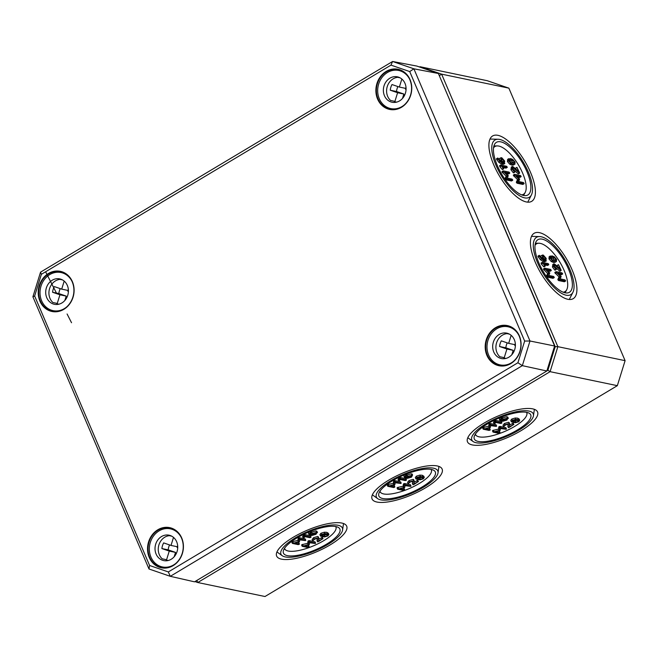 <?xml version="1.0" encoding="UTF-8"?>
<svg xmlns="http://www.w3.org/2000/svg" width="658" height="658" viewBox="0 0 658 658"><rect width="100%" height="100%" fill="white"/><g stroke="black" fill="none" stroke-linecap="round" stroke-linejoin="round"><path stroke-width="0.99" d="M518.405 420.552L518.175 421.556L515.798 422.123L512.779 421.482L513.01 420.478L515.387 419.927L518.652 420.832M512.228 420.191L515.239 420.824L517.706 420.207M511.406 421.91L515.411 422.74L518.825 421.696L519.762 420.133L515.773 419.302L512.368 420.347L511.406 421.91L510.748 420.446L511.809 419.047L515.214 418.003L517.682 418.143L519.359 419.187M493.122 432.125L492.776 430.439L498.591 429.09L498.813 426.943L499.973 426.392L505.78 427.61L506.339 428.901L500.524 427.692L499.364 428.243L499.142 430.39L493.122 432.125L498.937 433.334L499.99 432.701L495.235 431.714L500.055 430.579L500.524 428.547L506.134 429.287M498.048 431.113L499.438 431.401L499.784 433.087M498.591 429.09L499.142 430.39M506.849 418.776L506.232 419.927L503.674 420.676L502.054 420.339L506.199 418.644L507.112 418.94M503.123 419.385L505.681 418.628M500.121 419.607L500.68 420.906L502.63 421.317L506.882 420.059L507.91 418.143L503.008 419.253L501.454 420.182L501.149 419.467L501.454 420.182L501.149 419.467L502.334 417.838L501.075 418.389L499.907 420.429L499.356 419.138L499.874 417.731M502.35 418.052L501.939 416.909M502.441 417.962L506.701 416.711L507.795 417.114L507.68 417.616M507.795 417.114L508.346 418.414L507.351 416.851M483.301 429.222L482.956 427.544L488.771 426.187L488.993 424.04L490.152 423.497L495.959 424.706L496.519 426.006L490.704 424.797L489.544 425.339L489.322 427.486L483.301 429.222L489.116 430.431L490.169 429.797L485.415 428.81L490.235 427.675L490.704 425.644L496.313 426.384M488.228 428.218L489.618 428.506L489.963 430.184M488.771 426.187L489.322 427.486M494.956 423.546L495.704 422.428L500.738 423.472L501.799 422.847L495.984 421.63L494.841 422.165L494.035 423.662L494.956 423.546M494.841 422.165L494.29 420.865L493.475 422.362L494.109 423.801M494.29 420.865L495.433 420.339L501.24 421.548L501.593 423.226M507.853 424.147L508.346 427.552L509.3 427.387L513.734 424.476L509.605 426.688L509.218 423.53L504.957 424.78L503.526 426.573L502.975 425.274L504.398 423.489L508.667 422.239L509.506 423.653M509.662 424.015L509.111 422.716M509.637 425.035L513.182 423.176M502.975 425.29L503.609 426.631L505.599 424.92L508.157 424.163L508.445 427.642M327.561 534.765L327.322 535.768L324.945 536.328L321.926 535.694L322.157 534.691L324.534 534.131L327.799 535.036M321.375 534.395L324.386 535.028L326.853 534.419M320.553 536.114L324.559 536.953L327.972 535.9L328.91 534.345L324.92 533.515L321.515 534.559L320.553 536.114L319.895 534.65L320.956 533.26L324.361 532.215L326.829 532.347L328.506 533.391M302.269 546.329L301.923 544.651L307.738 543.294L307.96 541.147L309.12 540.605L314.927 541.814L315.486 543.113L309.671 541.904L308.512 542.447L308.289 544.594L302.269 546.329L308.084 547.538L309.137 546.905L304.383 545.918L309.202 544.783L309.671 542.751L315.281 543.492M307.196 545.326L308.586 545.614L308.931 547.292M307.738 543.294L308.289 544.594M315.996 532.988L315.379 534.131L312.821 534.888L311.201 534.551L315.346 532.848L316.259 533.144M312.27 533.589L314.828 532.84L315.379 534.131M309.268 533.819L309.828 535.11L311.777 535.522L316.029 534.271L317.057 532.355L312.155 533.465L310.601 534.386L310.296 533.671L310.601 534.386L310.296 533.671L311.481 532.042L310.222 532.602L309.054 534.641L308.503 533.342L309.021 531.944M311.497 532.256L311.086 531.121M312.155 533.465L311.596 532.166L315.848 530.916L316.942 531.319L316.827 531.82M316.942 531.319L317.493 532.618L316.498 531.055M292.448 543.434L292.103 541.748L297.918 540.399L298.14 538.252L299.3 537.701L305.106 538.91L305.666 540.21L299.851 539.001L298.691 539.544L298.469 541.699L292.448 543.434L298.263 544.643L299.316 544.01L294.562 543.014L299.382 541.888L299.851 539.856L305.46 540.596M297.375 542.422L298.765 542.71L299.11 544.388M297.918 540.399L298.469 541.699M304.103 537.759L304.86 536.632L309.885 537.685L310.946 537.051L305.131 535.842L303.988 536.369L303.182 537.866L304.103 537.759M303.988 536.369L303.437 535.069L302.622 536.574L303.256 538.005M303.437 535.069L304.58 534.543L310.387 535.752L310.74 537.43M317 538.351L317.493 541.756L318.447 541.6L322.889 538.68L318.752 540.892L318.365 537.742L314.105 538.992L312.673 540.777L312.122 539.486L313.545 537.693L317.814 536.443L318.653 537.866M318.809 538.219L318.258 536.928M318.785 539.247L322.33 537.38M312.122 539.494L312.756 540.835L314.746 539.124L317.304 538.376L317.592 541.847M475.389 434.107A27.825 8.595 156.9 0 0 476.507 435.769A27.825 8.595 156.9 0 0 479.106 436.838A27.825 8.595 156.9 0 0 507.598 430.176A27.825 8.595 156.9 0 0 526.935 414.269A27.825 8.595 156.9 0 0 526.499 412.303M284.536 548.311A27.825 8.595 156.9 0 0 285.654 549.981A27.825 8.595 156.9 0 0 288.253 551.042A27.825 8.595 156.9 0 0 316.745 544.38A27.825 8.595 156.9 0 0 336.082 528.473A27.825 8.595 156.9 0 0 335.646 526.515M472.37 444.94A38.082 11.762 -23.1 0 1 467.476 441.806A38.082 11.762 -23.1 0 1 490.794 419.385A38.082 11.762 -23.1 0 1 532.676 408.857A38.082 11.762 -23.1 0 1 537.537 411.924A38.082 11.762 -23.1 0 1 514.342 434.362A38.082 11.762 -23.1 0 1 472.37 444.94M528.958 411.077A33.385 10.314 156.9 0 0 489.552 421.72A33.385 10.314 156.9 0 0 473.077 441.518A33.385 10.314 156.9 0 0 476.088 442.719A33.385 10.314 156.9 0 0 510.098 434.798A33.385 10.314 156.9 0 0 533.457 415.766A33.385 10.314 156.9 0 0 528.958 411.077M478.234 441.428A30.671 9.475 -23.1 0 1 474.295 438.911A30.671 9.475 -23.1 0 1 493.081 420.849A30.671 9.475 -23.1 0 1 526.803 412.369A30.671 9.475 -23.1 0 1 530.726 414.836A30.671 9.475 -23.1 0 1 512.039 432.906A30.671 9.475 -23.1 0 1 478.234 441.428M281.517 559.152A38.082 11.762 -23.1 0 1 276.623 556.018A38.082 11.762 -23.1 0 1 299.949 533.589A38.082 11.762 -23.1 0 1 341.823 523.061A38.082 11.762 -23.1 0 1 346.684 526.137A38.082 11.762 -23.1 0 1 323.489 548.566A38.082 11.762 -23.1 0 1 281.517 559.152M338.105 525.281A33.385 10.314 156.9 0 0 298.699 535.933A33.385 10.314 156.9 0 0 282.224 555.722A33.385 10.314 156.9 0 0 285.235 556.923A33.385 10.314 156.9 0 0 319.253 549.002A33.385 10.314 156.9 0 0 342.604 529.97A33.385 10.314 156.9 0 0 338.105 525.281M287.381 555.64A30.671 9.475 -23.1 0 1 283.442 553.115A30.671 9.475 -23.1 0 1 302.228 535.053A30.671 9.475 -23.1 0 1 335.95 526.573A30.671 9.475 -23.1 0 1 339.873 529.048A30.671 9.475 -23.1 0 1 321.186 547.119A30.671 9.475 -23.1 0 1 287.381 555.64M552.605 257.064L554.258 257.689L555.936 259.351L555.484 260.576L552.465 259.943L550.771 258.273L551.231 257.056L552.605 257.064M554.9 260.658L553.082 258.397L550.055 257.763M550.335 255.995L550.129 258.142L552.383 260.807L554.604 261.744L556.388 261.645L556.586 259.482L554.332 256.826L552.111 255.896L549.117 256.727L550.244 256.044M555.294 262.295L553.427 262.443L551.207 261.514L548.953 258.849L549.159 256.702M561.998 272.856L556.183 271.647L556.109 272.165L560.246 276.212L559.045 278.696L559.67 279.831L565.485 281.04L564.983 279.872L560.229 278.877L561.159 276.409L557.737 273.037L562.491 274.024L561.998 272.856M562.565 273.506L561.315 274.731L561.389 274.213L561.315 274.731L559.045 274.254M565.559 280.522L564.309 281.739L564.383 281.221L564.309 281.739L558.494 280.53L557.869 279.395L559.07 276.919L560.246 276.212M559.07 276.919L554.933 272.864L556.002 271.754M556.183 271.647L555.007 272.354M543.722 259.482L542.973 257.722L543.195 256.168L545.556 258.257L545.342 259.82L543.722 259.482M544.61 259.663L542.669 257.007M544.676 261.687L545.852 260.987L546.206 258.397L543.344 255.139L542.694 255.008L542.324 257.582L543.056 259.301L539.725 255.715L539.321 255.362L539.247 255.88L541.419 258.857L543.895 260.576L546.329 260.938L544.676 261.687L542.727 261.284L540.243 259.565L538.071 256.587L539.141 255.477M540.827 257.352L541.032 255.756L541.945 255.452M542.694 255.008L541.032 255.756M539.321 255.362L538.145 256.069M550.614 269.418L544.799 268.209L544.725 268.727L548.862 272.782L547.662 275.258L548.287 276.393L554.102 277.602L553.6 276.434L548.854 275.447L549.775 272.971L546.362 269.599L551.108 270.586L550.614 269.418M551.182 270.076L549.94 271.293L550.006 270.775L549.94 271.293L547.662 270.816M554.176 277.084L552.926 278.301L553 277.783L552.926 278.301L547.119 277.092L546.485 275.957L547.686 273.481L548.862 272.782M547.686 273.481L543.557 269.435L544.618 268.316M544.799 268.209L543.631 268.916M545.169 265.626L543.59 263.71L548.624 264.755L548.698 264.236L548.122 263.587L542.315 262.377L544.799 265.931L545.169 265.626L543.623 266.638L544.799 265.931M543.993 266.334L543.919 266.852L543.993 266.334M543.623 266.638L541.394 264.088L542.57 263.389M541.394 264.088L541.139 263.077L542.134 262.484M542.315 262.377L541.139 263.077M548.698 264.236L547.448 265.454L547.522 264.944L547.448 265.454L544.61 264.861M561.068 270.01L559.596 271.088L561.068 270.01L558.502 264.68L559.983 268.826L555.146 264.467L553.987 263.743L553.246 264.179M557.581 266.671L557.334 265.38L558.502 264.68M559.596 271.088L554.159 266.186M556.232 268.999L554.826 270.134L556.232 268.999L554.266 266.465L554.48 264.903L560.772 270.389M554.826 270.134L552.449 267.033L552.81 264.442M553.987 263.743L553.617 266.334L556.002 269.435M563.158 292.201A27.809 10.725 59.1 0 0 566.694 289.783A27.809 10.725 59.1 0 0 564.177 270.537A27.809 10.725 59.1 0 0 538.844 243.238A27.809 10.725 59.1 0 0 535.044 245.22M535.25 262.147A38.082 14.682 -120.9 0 1 534.066 233.327A38.082 14.682 -120.9 0 1 572.082 269.813A38.082 14.682 -120.9 0 1 573.176 298.683A38.082 14.682 -120.9 0 1 535.25 262.147M569.812 269.336A33.385 12.872 59.1 0 0 539.618 236.576A33.385 12.872 59.1 0 0 537.52 262.616A33.385 12.872 59.1 0 0 556.948 290.079A33.385 12.872 59.1 0 0 572.937 292.251A33.385 12.872 59.1 0 0 569.812 269.336M538.844 262.887A30.655 11.819 -120.9 0 1 537.89 239.693A30.655 11.819 -120.9 0 1 568.487 269.064A30.655 11.819 -120.9 0 1 569.367 292.308A30.655 11.819 -120.9 0 1 538.844 262.887M422.979 477.659L422.749 478.662L420.372 479.221L417.353 478.588L417.583 477.585L419.96 477.025L423.226 477.938M416.802 477.289L419.812 477.922L422.28 477.313M415.979 479.016L419.985 479.846L423.398 478.794L424.336 477.239L420.347 476.408L416.942 477.453L415.979 479.016L415.321 477.552L416.382 476.153L419.788 475.109L422.255 475.249L423.933 476.293M397.695 489.223L397.35 487.545L403.165 486.196L403.387 484.049L404.547 483.498L410.353 484.707L410.913 486.007L405.098 484.798L403.938 485.341L403.716 487.496L397.695 489.223L403.51 490.44L404.563 489.807L399.809 488.812L404.629 487.685L405.098 485.653L410.707 486.394M402.622 488.22L404.012 488.507L404.357 490.185M403.165 486.196L403.716 487.496M411.423 475.882L410.806 477.034L408.248 477.782L406.628 477.445L410.773 475.742L411.686 476.038M407.697 476.482L410.255 475.734L410.806 477.034M404.695 476.713L405.254 478.012L407.203 478.415L411.456 477.165L412.484 475.249L407.582 476.359L406.027 477.289L405.723 476.565L406.027 477.289L405.723 476.565L406.907 474.936L405.649 475.495L404.481 477.535L403.93 476.236L404.448 474.837M406.924 475.158L406.512 474.015M407.582 476.359L407.022 475.06L411.275 473.818L412.369 474.221L412.253 474.722M412.369 474.221L412.484 475.249L411.924 473.949M387.875 486.328L387.529 484.642L393.344 483.293L393.566 481.146L394.726 480.603L400.533 481.812L401.092 483.104L395.277 481.895L394.117 482.446L393.895 484.592L387.875 486.328L393.69 487.537L394.742 486.904L389.988 485.917L394.808 484.781L395.277 482.75L400.887 483.49M392.801 485.316L394.191 485.604L394.537 487.29M393.344 483.293L393.895 484.592M399.529 480.653L400.286 479.534L405.312 480.579L406.373 479.945L400.558 478.736L399.414 479.263L398.608 480.768L399.529 480.653M399.414 479.263L398.863 477.971L398.049 479.468L398.682 480.899M398.863 477.971L400.006 477.437L405.813 478.646L406.167 480.332M412.426 481.245L412.92 484.65L413.874 484.494L418.307 481.582L414.178 483.795L413.792 480.636L409.531 481.886L408.1 483.679L407.549 482.38L408.972 480.587L413.24 479.337L414.079 480.759M414.236 481.121L413.685 479.822M414.211 482.141L417.756 480.282M408.182 483.737L410.173 482.018L412.731 481.269L413.018 484.74M379.962 491.213A27.825 8.595 156.9 0 0 381.081 492.875A27.825 8.595 156.9 0 0 383.68 493.944A27.825 8.595 156.9 0 0 412.171 487.274A27.825 8.595 156.9 0 0 431.508 471.367A27.825 8.595 156.9 0 0 431.072 469.409M511.093 159.738L512.738 160.363L514.424 162.024L513.972 163.25L510.945 162.608L509.259 160.947L509.711 159.73L511.093 159.738M513.388 163.332L511.57 161.062L508.544 160.437M508.823 158.668L508.618 160.815L510.871 163.48L513.084 164.41L514.877 164.311L515.066 162.156L512.812 159.499L510.592 158.57L507.598 159.392L508.733 158.718M513.775 164.969L511.916 165.117L509.695 164.179L507.441 161.514L507.647 159.368M520.478 175.53L514.671 174.321L514.943 175.365L518.726 178.886L517.583 181.847L518.159 182.496L523.965 183.705L523.472 182.546L518.718 181.55L519.639 179.075L516.226 175.711L520.98 176.698L520.478 175.53M521.054 176.179L519.804 177.397L519.878 176.887L519.804 177.397L517.533 176.928M524.039 183.195L522.797 184.413L522.863 183.895L522.797 184.413L516.982 183.204L516.349 182.069L517.55 179.593L518.726 178.886M517.55 179.593L513.421 175.538L514.49 174.428M514.671 174.321L513.495 175.02M502.21 162.148L501.462 160.387L501.676 158.841L504.044 160.93L503.831 162.485L502.21 162.148M503.099 162.337L501.157 159.68M503.164 164.36L504.332 163.661L504.686 161.062L501.832 157.813L501.182 157.673L500.812 160.256L501.544 161.967L498.213 158.389L497.81 158.035L497.736 158.553L499.899 161.531L502.383 163.25L504.809 163.612L503.164 164.36L501.207 163.957L498.723 162.23L496.56 159.252L497.629 158.142M499.315 160.026L499.521 158.43L500.425 158.126M501.182 157.673L499.521 158.43M497.81 158.035L496.634 158.743M509.103 172.092L503.288 170.883L503.214 171.401L507.351 175.447L506.15 177.931L506.775 179.058L512.59 180.267L512.089 179.108L507.334 178.112L508.264 175.637L504.842 172.273L509.596 173.26L509.103 172.092M509.67 172.741L508.42 173.959L508.494 173.449L508.42 173.959L506.15 173.49M512.664 179.757L511.414 180.975L511.488 180.457L511.414 180.975L505.599 179.766L504.974 178.631L506.175 176.155L507.351 175.447M506.175 176.155L502.038 172.1L503.107 170.99M503.288 170.883L502.112 171.59M503.658 168.3L502.079 166.375L507.104 167.428L506.611 166.26L500.796 165.051L503.288 168.604L503.658 168.3L502.112 169.312L503.288 168.604M502.482 169.007L502.408 169.517L502.482 169.007M502.112 169.312L499.883 166.762L501.051 166.055M499.883 166.762L499.628 165.75L500.615 165.158M500.796 165.051L499.628 165.75M507.178 166.91L505.936 168.127L506.01 167.609L505.936 168.127L503.099 167.535M519.557 172.684L518.076 173.761L519.557 172.684L516.991 167.354L518.463 171.491L513.627 167.14L512.467 166.408L511.735 166.852M516.069 169.336L515.814 168.053L516.991 167.354M518.076 173.761L512.64 168.859M514.712 171.672L513.314 172.807L514.712 171.672L512.755 169.139L512.969 167.576L519.252 173.062M513.314 172.807L510.929 169.706L511.299 167.116M512.467 166.408L512.105 168.999L514.49 172.1M521.638 194.867A27.809 10.725 59.1 0 0 525.183 192.457A27.809 10.725 59.1 0 0 522.666 173.21A27.809 10.725 59.1 0 0 497.333 145.912A27.809 10.725 59.1 0 0 493.533 147.894M376.944 502.046A38.082 11.762 -23.1 0 1 372.05 498.912A38.082 11.762 -23.1 0 1 395.376 476.491A38.082 11.762 -23.1 0 1 437.249 465.954A38.082 11.762 -23.1 0 1 442.11 469.031A38.082 11.762 -23.1 0 1 418.916 491.468A38.082 11.762 -23.1 0 1 376.944 502.046M433.532 468.183A33.385 10.314 156.9 0 0 394.126 478.827A33.385 10.314 156.9 0 0 377.651 498.624A33.385 10.314 156.9 0 0 380.661 499.825A33.385 10.314 156.9 0 0 414.68 491.904A33.385 10.314 156.9 0 0 438.031 472.863A33.385 10.314 156.9 0 0 433.532 468.183M382.808 498.534A30.671 9.475 -23.1 0 1 378.868 496.009A30.671 9.475 -23.1 0 1 397.654 477.955A30.671 9.475 -23.1 0 1 431.377 469.467A30.671 9.475 -23.1 0 1 435.3 471.942A30.671 9.475 -23.1 0 1 416.613 490.013A30.671 9.475 -23.1 0 1 382.808 498.534M493.739 164.813A38.082 14.682 -120.9 0 1 492.554 136A38.082 14.682 -120.9 0 1 530.57 172.486A38.082 14.682 -120.9 0 1 531.656 201.356A38.082 14.682 -120.9 0 1 493.739 164.813M528.3 172.009A33.385 12.872 59.1 0 0 498.106 139.249A33.385 12.872 59.1 0 0 496.009 165.29A33.385 12.872 59.1 0 0 515.436 192.753A33.385 12.872 59.1 0 0 531.417 194.924A33.385 12.872 59.1 0 0 528.3 172.009M497.325 165.561A30.655 11.819 -120.9 0 1 496.371 142.367A30.655 11.819 -120.9 0 1 526.976 171.738A30.655 11.819 -120.9 0 1 527.856 194.974A30.655 11.819 -120.9 0 1 497.325 165.561M439.19 75.39L555.204 346.684L547.892 370.224L546.905 370.824M194.965 581.557L197.745 582.519L550.088 371.671L557.852 346.667L441.617 74.148L420.01 66.713L487.257 80.712L508.864 88.147L625.1 360.666L617.336 385.67L264.993 596.518L197.745 582.519L196.816 580.455M439.536 75.514L441.617 74.148L508.864 88.147M555.204 346.684L557.852 346.667L625.1 360.666M419.837 67.108L420.01 66.713L419.533 67.001M617.336 385.67L550.088 371.671L547.892 370.224M390.975 65.117L409.712 71.566L524.656 341.05L517.92 362.739L168.325 571.942L149.588 565.485L34.644 296.01L41.38 274.312L390.975 65.117L392.596 61.482L40.549 272.149L32.9 296.799L148.996 568.989L170.29 576.318L522.337 365.651L529.986 341L413.89 68.81L392.596 61.482L416.785 66.055L438.376 73.49L413.89 68.81L409.712 71.566M524.656 341.05L529.986 341L554.612 345.993L546.856 370.989L194.521 581.828L170.29 576.318L168.325 571.942M517.92 362.739L522.337 365.651L546.856 370.989M149.588 565.485L148.996 568.989M34.644 296.01L32.9 296.799M41.38 274.312L40.549 272.149M438.376 73.49L554.612 345.993M176.311 553.518L175.365 553.189L176.369 553.403M177.668 545.77L177.125 547.53L177.726 547.744M171.722 536.18L169.377 535.686A12.979 11.285 -78.2 0 0 158.915 544.882A12.979 11.285 -78.2 0 0 162.197 558.815L165.783 559.555A12.979 11.285 -78.2 0 0 166.458 560.123L169.254 551.091L161.901 548.558A12.979 11.285 101.8 0 1 163.661 542.899L171.014 545.433L173.506 537.405M171.014 545.433L177.29 546.74L177.652 545.581M161.901 548.558L168.177 549.866A12.979 11.285 101.8 0 1 169.567 544.931M169.254 551.091L175.538 552.399L168.177 549.866M166.458 560.123L168.242 560.493M174.173 556.775L175.538 552.399M175.365 553.189L174.304 556.627M177.068 551.577A12.979 11.285 101.8 0 1 163.727 560.6A12.979 11.285 101.8 0 1 155.329 545.589A12.979 11.285 101.8 0 1 169.024 535.184A12.979 11.285 101.8 0 1 177.068 551.577M176.04 563.207A19.469 16.927 101.8 0 1 162.411 566.949A19.469 16.927 101.8 0 1 149.802 544.446A19.469 16.927 101.8 0 1 170.348 528.835A19.469 16.927 101.8 0 1 181.353 537.709M513.972 351.454L513.026 351.133L514.03 351.339M515.329 343.715L514.786 345.475L515.387 345.68M509.391 334.116L507.038 333.631A12.979 11.285 -78.2 0 0 496.576 342.826A12.979 11.285 -78.2 0 0 499.858 356.751L503.444 357.5A12.979 11.285 -78.2 0 0 504.118 358.059L506.923 349.028L499.57 346.503A12.979 11.285 101.8 0 1 501.322 340.844L508.675 343.369L511.167 335.341M508.675 343.369L514.951 344.677L515.313 343.525M499.57 346.503L505.846 347.802A12.979 11.285 101.8 0 1 507.228 342.876M506.923 349.028L513.199 350.336L505.846 347.802M504.118 358.059L505.903 358.437M511.842 354.711L513.199 350.336M513.026 351.133L511.965 354.572M514.729 349.513A12.979 11.285 101.8 0 1 501.396 358.544A12.979 11.285 101.8 0 1 492.99 343.534A12.979 11.285 101.8 0 1 506.685 333.129A12.979 11.285 101.8 0 1 514.729 349.513M513.701 361.152A19.469 16.927 101.8 0 1 500.072 364.894A19.469 16.927 101.8 0 1 487.463 342.382A19.469 16.927 101.8 0 1 508.009 326.771A19.469 16.927 101.8 0 1 519.014 335.654M66.993 297.219L66.047 296.89L67.042 297.103M68.35 289.479L67.807 291.239L68.407 291.445M62.403 279.88L60.051 279.387A12.979 11.285 -78.2 0 0 49.589 288.582A12.979 11.285 -78.2 0 0 52.879 302.516L56.465 303.256A12.979 11.285 -78.2 0 0 57.131 303.823L59.936 294.792L52.582 292.259A12.979 11.285 101.8 0 1 54.343 286.6L61.696 289.133L64.188 281.106M61.696 289.133L67.971 290.441L68.325 289.281M52.582 292.259L58.858 293.567A12.979 11.285 101.8 0 1 60.24 288.632M59.936 294.792L66.211 296.1L58.858 293.567M57.131 303.823L58.916 304.193M64.854 300.476L66.211 296.1M66.047 296.89L64.978 300.328M67.749 295.277A12.979 11.285 101.8 0 1 54.408 304.3A12.979 11.285 101.8 0 1 46.011 289.29A12.979 11.285 101.8 0 1 59.705 278.885A12.979 11.285 101.8 0 1 67.749 295.277M66.721 306.908A19.469 16.927 101.8 0 1 53.084 310.658A19.469 16.927 101.8 0 1 40.483 288.146A19.469 16.927 101.8 0 1 61.021 272.535A19.469 16.927 101.8 0 1 72.026 281.41M404.654 95.163L403.708 94.834L404.703 95.04M406.011 87.415L405.468 89.175L406.068 89.381M400.064 77.825L397.72 77.331A12.979 11.285 -78.2 0 0 387.258 86.527A12.979 11.285 -78.2 0 0 390.539 100.452L394.126 101.2A12.979 11.285 -78.2 0 0 394.792 101.768L397.596 92.729L390.243 90.204A12.979 11.285 101.8 0 1 392.004 84.545L399.357 87.07L401.849 79.042M399.357 87.07L405.632 88.378L405.994 87.226M390.243 90.204L396.519 91.503A12.979 11.285 101.8 0 1 397.901 86.576M397.596 92.729L403.872 94.036L396.519 91.503M394.792 101.768L396.577 102.138M402.515 98.412L403.872 94.036M403.708 94.834L402.638 98.272M405.41 93.214A12.979 11.285 101.8 0 1 392.069 102.245A12.979 11.285 101.8 0 1 383.672 87.234A12.979 11.285 101.8 0 1 397.366 76.83A12.979 11.285 101.8 0 1 405.41 93.214M404.382 104.852A19.469 16.927 101.8 0 1 390.753 108.595A19.469 16.927 101.8 0 1 378.144 86.083A19.469 16.927 101.8 0 1 398.682 70.472A19.469 16.927 101.8 0 1 409.695 79.355M517.624 420.256L518.175 421.556M515.239 420.824L515.798 422.123M513.446 420.676L513.997 421.975M510.855 420.61L511.266 421.572M511.809 419.047L512.368 420.347M515.214 418.003L515.773 419.302M517.682 418.143L518.233 419.442M499.973 426.392L500.524 427.692M492.571 430.825L493.048 431.944M493.401 430.2L493.952 431.492M498.813 426.943L499.364 428.243M499.118 426.647L499.677 427.947M505.681 418.636L506.232 419.927M503.23 419.639L503.674 420.676M502.449 417.953L503.008 419.253M506.701 416.711L507.26 418.011M500.656 417.419L501.075 418.389M501.116 417.23L501.478 418.085M490.152 423.497L490.704 424.797M482.75 427.922L483.227 429.049M483.581 427.297L484.132 428.597M488.993 424.04L489.544 425.339M489.297 423.744L489.856 425.043M494.577 420.585L495.137 421.885M495.433 420.339L495.984 421.63M512.335 423.423L512.886 424.723M504.398 423.489L504.957 424.78M326.771 534.469L327.322 535.768M324.386 535.028L324.945 536.328M322.593 534.88L323.144 536.18M320.002 534.822L320.413 535.776M320.956 533.26L321.515 534.559M324.361 532.215L324.92 533.515M326.829 532.347L327.38 533.646M309.12 540.605L309.671 541.904M301.718 545.03L302.195 546.156M302.548 544.405L303.108 545.704M307.96 541.147L308.512 542.447M308.265 540.851L308.824 542.151M312.377 533.844L312.821 534.888M315.848 530.916L316.408 532.215M309.803 531.623L310.222 532.602M310.263 531.442L310.625 532.289M299.3 537.701L299.851 539.001M291.897 542.134L292.374 543.253M292.728 541.501L293.287 542.801M298.14 538.252L298.691 539.544M298.444 537.948L299.003 539.247M303.725 534.79L304.284 536.089M304.58 534.543L305.131 535.842M321.482 537.635L322.033 538.927M313.545 537.693L314.105 538.992M553.082 258.397L554.258 257.689M554.768 260.058L555.936 259.351M553.427 262.443L554.604 261.744M551.207 261.514L552.383 260.807M548.953 258.849L550.129 258.142M558.494 280.53L559.67 279.831M557.926 279.88L559.103 279.173M557.869 279.395L559.045 278.696M555.286 273.391L556.462 272.692M542.743 256.965L543.845 256.307M544.38 258.964L545.556 258.257M541.485 258.092L542.324 257.582M542.727 261.284L543.895 260.576M540.243 259.565L541.419 258.857M538.376 257.138L539.552 256.431M547.119 277.092L548.287 276.393M546.543 276.442L547.719 275.743M546.485 275.957L547.662 275.258M543.903 269.953L545.079 269.254M554.085 265.939L555.138 265.306M552.449 267.033L553.617 266.334M422.197 477.363L422.749 478.662M419.812 477.922L420.372 479.221M418.019 477.782L418.57 479.073M415.428 477.716L415.84 478.67M416.382 476.153L416.942 477.453M419.788 475.109L420.347 476.408M422.255 475.249L422.806 476.54M404.547 483.498L405.098 484.798M397.144 487.932L397.621 489.05M397.975 487.298L398.526 488.598M403.387 484.049L403.938 485.341M403.691 483.745L404.251 485.045M407.804 476.746L408.248 477.782M411.275 473.818L411.834 475.117M405.229 474.517L405.649 475.495M405.69 474.336L406.052 475.191M394.726 480.603L395.277 481.895M387.323 485.028L387.801 486.147M388.154 484.403L388.714 485.694M393.566 481.146L394.117 482.446M393.871 480.85L394.43 482.15M399.151 477.692L399.71 478.983M400.006 477.437L400.558 478.736M416.909 480.529L417.46 481.829M408.972 480.587L409.531 481.886M511.57 161.062L512.738 160.363M513.248 162.723L514.424 162.024M511.916 165.117L513.084 164.41M509.695 164.179L510.871 163.48M507.441 161.514L508.618 160.815M516.982 183.204L518.159 182.496M516.415 182.554L517.583 181.847M516.349 182.069L517.525 181.369M513.775 176.064L514.943 175.365M501.223 159.639L502.325 158.981M502.868 161.629L504.044 160.93M499.965 160.766L500.812 160.256M501.207 163.957L502.383 163.25M498.723 162.23L499.899 161.531M496.864 159.804L498.04 159.104M505.599 179.766L506.775 179.058M505.031 179.116L506.208 178.408M504.974 178.631L506.15 177.931M502.391 172.626L503.567 171.927M512.566 168.613L513.627 167.979M510.929 169.706L512.105 168.999M72.396 281.69A20.505 17.832 -78.2 0 0 41.413 280.727A20.505 17.832 -78.2 0 0 54.672 311.802A20.505 17.832 -78.2 0 0 72.396 281.69M72.281 281.904A20.135 17.511 101.8 0 1 70.093 303.067A20.135 17.511 101.8 0 1 52.5 311.209A20.135 17.511 101.8 0 1 48.47 309.844A20.135 17.511 101.8 0 1 39.817 285.514A20.135 17.511 101.8 0 1 60.7 271.787A20.135 17.511 101.8 0 1 72.281 281.904M377.585 99.062A20.505 17.832 -78.2 0 0 401.47 107.287A20.505 17.832 -78.2 0 0 410.057 79.634A20.505 17.832 -78.2 0 0 386.172 71.409A20.505 17.832 -78.2 0 0 377.585 99.062M486.904 355.361A20.505 17.832 -78.2 0 0 510.797 363.586A20.505 17.832 -78.2 0 0 519.376 335.934A20.505 17.832 -78.2 0 0 495.49 327.709A20.505 17.832 -78.2 0 0 486.904 355.361M181.715 537.989A20.505 17.832 -78.2 0 0 150.731 537.027A20.505 17.832 -78.2 0 0 163.99 568.101A20.505 17.832 -78.2 0 0 181.715 537.989M411.176 92.803A20.135 17.511 101.8 0 1 390.161 109.154A20.135 17.511 101.8 0 1 378.054 98.93A20.135 17.511 101.8 0 1 380.406 77.512A20.135 17.511 101.8 0 1 398.37 69.732A20.135 17.511 101.8 0 1 409.942 79.848A20.135 17.511 101.8 0 1 411.176 92.803M148.486 544.33A20.135 17.511 101.8 0 1 170.027 528.086A20.135 17.511 101.8 0 1 181.6 538.203A20.135 17.511 101.8 0 1 179.42 559.366A20.135 17.511 101.8 0 1 161.819 567.509A20.135 17.511 101.8 0 1 148.486 544.33M519.261 336.148A20.135 17.511 101.8 0 1 509.695 363.932A20.135 17.511 101.8 0 1 499.48 365.453A20.135 17.511 101.8 0 1 487.372 355.221A20.135 17.511 101.8 0 1 489.733 333.812A20.135 17.511 101.8 0 1 507.688 326.031A20.135 17.511 101.8 0 1 519.261 336.148M505.903 427.667L506.454 428.967M499.554 431.467L500.105 432.767M492.455 430.76L493.006 432.059M501.898 416.604L502.449 417.904M496.083 424.772L496.634 426.071M489.733 428.572L490.284 429.863M482.635 427.865L483.186 429.156M493.467 422.444L494.018 423.744M501.363 421.614L501.914 422.905M509.078 422.51L509.629 423.81M513.298 423.242L513.857 424.542M507.803 426.277L508.354 427.577M315.05 541.879L315.601 543.179M308.701 545.671L309.252 546.971M301.603 544.964L302.154 546.263M311.045 530.809L311.596 532.108M305.23 538.976L305.781 540.276M298.88 542.776L299.431 544.076M291.782 542.069L292.333 543.368M302.614 536.657L303.165 537.956M310.51 535.818L311.061 537.117M318.225 536.722L318.776 538.014M322.453 537.446L323.004 538.746M316.95 540.489L317.501 541.789M533.457 415.766L534.37 409.334M473.077 441.518L467.797 437.726M526.935 414.269L527.14 412.443M476.507 435.769L475.043 434.658M342.604 529.97L343.517 523.538M282.224 555.722L276.944 551.93M336.082 528.473L336.287 526.647M285.654 549.981L284.19 548.862M561.447 274.715L562.623 274.016M564.441 281.731L565.609 281.024M554.875 272.363L556.051 271.655M538.022 256.077L539.19 255.378M550.063 271.285L551.24 270.578M553.057 278.293L554.233 277.594M543.5 268.925L544.676 268.217M544.051 266.835L545.227 266.136M541.008 263.093L542.184 262.386M547.579 265.445L548.756 264.746M557.203 265.396L558.379 264.689M559.95 271.219L561.126 270.512M555.113 270.208L556.281 269.509M539.618 236.576L531.508 236.386M572.937 292.251L569.269 299.489M538.844 243.238L535.423 243.263M566.694 289.783L565.066 292.785M410.477 484.773L411.028 486.073M404.127 488.573L404.678 489.873M397.029 487.866L397.58 489.165M406.471 473.702L407.022 475.002M400.656 481.878L401.207 483.169M394.306 485.67L394.858 486.969M387.208 484.962L387.759 486.262M398.041 479.55L398.592 480.85M405.937 478.711L406.488 480.011M413.652 479.616L414.203 480.916M417.879 480.348L418.43 481.64M412.377 483.383L412.928 484.683M407.549 482.396L408.108 483.696M519.935 177.389L521.103 176.689M522.921 184.404L524.097 183.697M513.363 175.036L514.54 174.329M496.502 158.751L497.678 158.043M508.552 173.951L509.728 173.251M511.546 180.966L512.714 180.259M501.98 171.598L503.156 170.891M502.539 169.509L503.715 168.81M499.496 165.758L500.672 165.059M506.06 168.119L507.236 167.412M515.683 168.061L516.859 167.362M518.438 173.893L519.614 173.186M513.594 172.881L514.77 172.182M438.031 472.863L438.944 466.432M377.651 498.624L372.37 494.824M431.508 471.367L431.714 469.541M381.081 492.875L379.617 491.765M498.106 139.249L489.996 139.052M531.417 194.924L527.757 202.162M497.333 145.912L493.911 145.936M525.183 192.457L523.546 195.459M45.608 271.787L56.374 292.942M67.083 313.981L71.541 322.741M60.7 271.787C65.948 273.095 69.789 276.459 72.232 281.871C78.343 296.511 67.009 313.718 52.5 311.209M398.37 69.732C403.609 71.039 407.45 74.403 409.893 79.815C416.004 94.456 404.67 111.663 390.161 109.154M170.027 528.086C175.267 529.394 179.116 532.758 181.559 538.17C187.662 552.81 176.328 570.017 161.819 567.509M507.688 326.031C512.927 327.339 516.777 330.703 519.22 336.115C525.323 350.755 513.988 367.962 499.48 365.453M162.411 566.949L166.055 567.714M170.348 528.835L173.992 529.591M500.072 364.894L503.715 365.651M508.009 326.771L511.653 327.536M53.084 310.658L56.736 311.415M61.021 272.535L64.673 273.292M390.753 108.595L394.397 109.351M398.682 70.472L402.334 71.237"/></g></svg>
